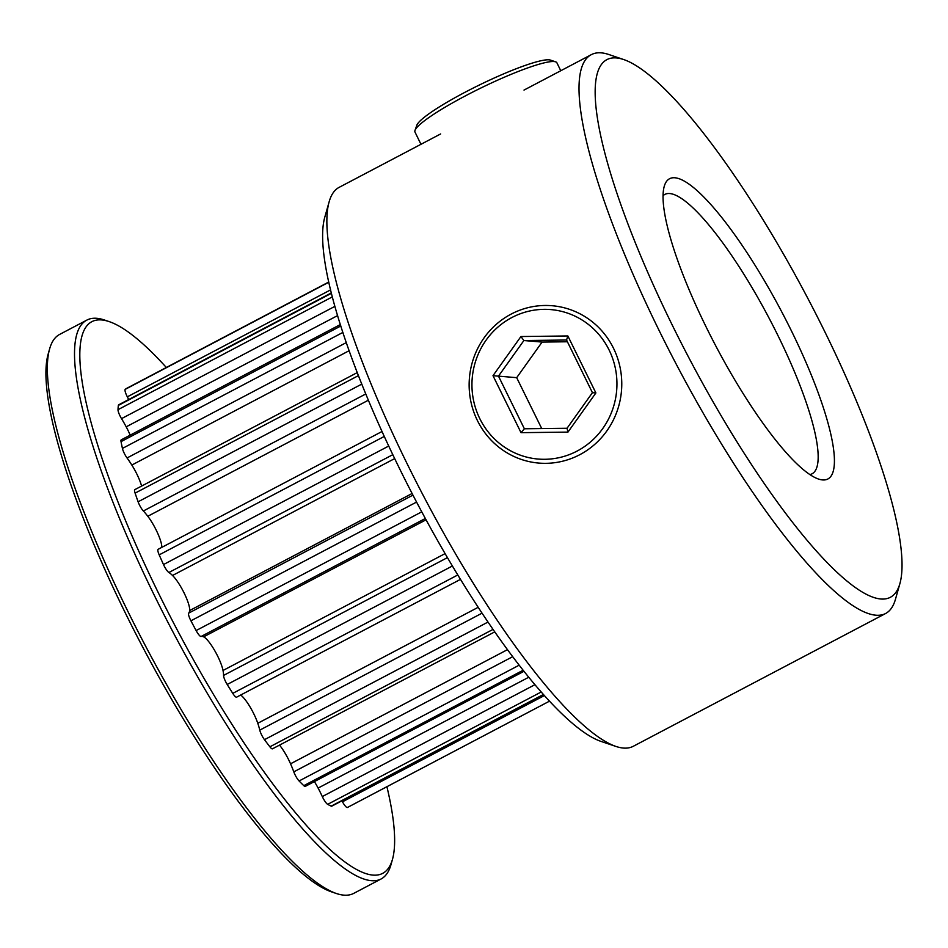 <?xml version="1.0" encoding="UTF-8"?>
<svg xmlns="http://www.w3.org/2000/svg" width="948" height="948" viewBox="0 0 948 948"><rect width="100%" height="100%" fill="white"/><g stroke="black" fill="none" stroke-linecap="round" stroke-linejoin="round"><path stroke-width="1.42" d="M336.279 893.478L331.243 891.772A311.856 68.22 -117.8 0 1 123.358 608.948A311.856 68.22 -117.8 0 1 48.218 353.865L49.663 348.757A315.803 69.085 62.2 0 0 125.764 607.064A315.803 69.085 62.2 0 0 336.279 893.478A315.803 69.085 62.2 0 0 353.723 893.383L381.001 879.033A315.803 69.085 -117.8 0 1 153.031 592.713A315.803 69.085 -117.8 0 1 86.896 320.08A315.803 69.085 -117.8 0 1 104.339 319.974L109.376 321.68A311.856 68.22 62.2 0 0 157.451 591.007A311.856 68.22 62.2 0 0 392.413 859.599A311.856 68.22 62.2 0 0 386.914 786.698M86.896 320.08L59.617 334.431A315.803 69.085 62.2 0 0 49.663 348.757M166.338 367.492A311.856 68.22 62.2 0 0 109.376 321.68M826.561 335.296A303.964 66.502 62.2 0 0 623.938 59.629A303.964 66.502 62.2 0 0 670.805 322.13A303.964 66.502 62.2 0 0 899.806 583.921A303.964 66.502 62.2 0 0 826.561 335.296M899.806 583.921L895.469 599.243A315.803 69.085 -117.8 0 1 885.503 613.569A315.803 69.085 -117.8 0 1 657.533 327.261A315.803 69.085 -117.8 0 1 591.398 54.617A315.803 69.085 -117.8 0 1 608.853 54.522L623.938 59.629M615.797 746.396L600.712 741.3A303.964 66.502 -117.8 0 1 398.089 465.622A303.964 66.502 -117.8 0 1 324.844 216.997L329.181 201.675A315.803 69.085 62.2 0 0 405.282 459.981A315.803 69.085 62.2 0 0 615.797 746.396A315.803 69.085 62.2 0 0 633.252 746.301L885.503 613.569M440.63 133.952L339.147 187.349A315.803 69.085 62.2 0 0 329.181 201.675M792.173 332.393A169.739 37.138 -117.8 0 1 818.337 478.989A169.739 37.138 -117.8 0 1 705.194 325.046A169.739 37.138 -117.8 0 1 664.287 186.199A169.739 37.138 -117.8 0 1 792.173 332.393M809.829 474.593A157.901 34.543 62.2 0 0 811.974 473.834A157.901 34.543 62.2 0 0 778.912 337.512A157.901 34.543 62.2 0 0 664.927 194.364A157.901 34.543 62.2 0 0 663.09 195.703M314.381 781.59A21.911 4.787 -117.8 0 1 318.113 788.072A39.472 8.639 -117.8 0 1 320.59 792.966A39.472 8.639 -117.8 0 1 322.296 796.569A7.892 1.73 62.2 0 0 327.676 804.342A236.858 51.82 62.2 0 0 331.219 806.12A7.892 1.73 62.2 0 0 331.764 806.167L543.488 694.765M240.685 695.026A21.911 4.787 -117.8 0 1 253.969 714.176A21.911 4.787 -117.8 0 1 257.785 723.277A39.472 8.639 -117.8 0 1 259.776 730.126A7.892 1.73 62.2 0 0 264.48 739.677A236.858 51.82 62.2 0 0 269.884 746.811A7.892 1.73 62.2 0 0 272.467 748.825L494.666 631.925M279.53 745.116A21.911 4.787 -117.8 0 1 288.986 760.415A21.911 4.787 -117.8 0 1 290.55 763.804A39.472 8.639 -117.8 0 1 293.797 771.862A7.892 1.73 62.2 0 0 299.094 780.974A236.858 51.82 62.2 0 0 303.798 785.667A7.892 1.73 62.2 0 0 305.268 786.39L523.865 671.362M382.044 431.482L158.126 549.307A7.892 1.73 62.2 0 0 159.193 554.864A236.858 51.82 62.2 0 0 163.494 564.558A7.892 1.73 62.2 0 0 168.886 572.497A39.472 8.639 -117.8 0 1 172.548 575.472A21.911 4.787 -117.8 0 1 184.256 593.27A21.911 4.787 -117.8 0 1 189.659 610.548A39.472 8.639 -117.8 0 1 188.699 613.119A7.892 1.73 62.2 0 0 190.927 620.798A236.858 51.82 62.2 0 0 196.118 630.562A7.892 1.73 62.2 0 0 201.106 636.487A39.472 8.639 -117.8 0 1 203.63 636.843A21.911 4.787 -117.8 0 1 217.886 656.573A21.911 4.787 -117.8 0 1 223.017 670.473A39.472 8.639 -117.8 0 1 223.562 675.426A7.892 1.73 62.2 0 0 227.2 684.48A236.858 51.82 62.2 0 0 232.77 693.367A7.892 1.73 62.2 0 0 236.609 697.171L460.42 579.406M328.802 282.006L127.068 388.159A236.858 51.82 62.2 0 0 125.255 389.332A7.892 1.73 62.2 0 0 127.328 396.833A39.472 8.639 -117.8 0 1 128.703 399.546M331.385 292.896L118.63 404.843A7.892 1.73 62.2 0 0 118.346 405.412A236.858 51.82 62.2 0 0 118.002 409.678A7.892 1.73 62.2 0 0 121.522 418.637A39.472 8.639 -117.8 0 1 126.191 426.825A21.911 4.787 -117.8 0 1 127.933 430.214A21.911 4.787 -117.8 0 1 130.16 435.144M340.391 324.536L121.237 439.848A7.892 1.73 62.2 0 0 121.036 441.626A236.858 51.82 62.2 0 0 122.422 448.428A7.892 1.73 62.2 0 0 127.044 457.967A39.472 8.639 -117.8 0 1 131.831 465.053A21.911 4.787 -117.8 0 1 136.962 474.273A21.911 4.787 -117.8 0 1 141.596 486.063M357.301 372.576L134.841 489.63A7.892 1.73 62.2 0 0 135.102 493.126A236.858 51.82 62.2 0 0 138.1 501.788A7.892 1.73 62.2 0 0 143.361 510.984A39.472 8.639 -117.8 0 1 147.805 516.269A21.911 4.787 -117.8 0 1 156.373 530.453A21.911 4.787 -117.8 0 1 161.8 547.375M347.406 807.495A236.858 51.82 62.2 0 0 347.643 807.364L549.378 701.224L347.406 807.495A7.892 1.73 62.2 0 1 342.477 801.807L544.271 695.631M392.413 859.599L390.967 864.706A315.803 69.085 -117.8 0 1 381.001 879.033M341.932 800.823A39.472 8.639 -117.8 0 1 342.477 801.807M415.011 130.397L416.836 125.231A74.999 10.132 -26 0 1 477.436 85.948A74.999 10.132 -26 0 1 549.295 59.854A74.999 10.132 -26 0 1 550.409 60.091L555.599 61.821A78.957 10.665 154 0 0 554.438 61.584A78.957 10.665 154 0 0 478.799 89.041A78.957 10.665 154 0 0 415.011 130.397A78.957 10.665 154 0 0 414.975 132.033L420.959 144.297M560.766 70.733L556.903 62.805A78.957 10.665 154 0 0 555.599 61.821M609.102 350.013A74.999 72.486 -85.2 0 0 511.659 317.639A74.999 72.486 -85.2 0 0 479.783 418.613A74.999 72.486 -85.2 0 0 577.237 450.999A74.999 72.486 -85.2 0 0 609.102 350.013M477.389 420.509A78.957 76.29 94.8 0 1 482.224 340.581A78.957 76.29 94.8 0 1 552.103 305.73A78.957 76.29 94.8 0 1 613.522 348.295A78.957 76.29 94.8 0 1 608.687 428.223A78.957 76.29 94.8 0 1 538.808 463.074A78.957 76.29 94.8 0 1 477.389 420.509M520.938 336.528L567.864 335.971L595.889 392.946L567.947 432.11L521.021 432.667L492.996 375.681L520.938 336.528L523.889 340.533L498.482 376.131L524.374 428.78L567.034 428.271L592.429 392.673L566.549 340.024L523.889 340.533L542.09 342.074L516.684 377.671L492.996 375.681M516.684 377.671L541.723 428.567M567.402 341.766L542.09 342.074M524.374 428.78L521.021 432.667M567.034 428.271L567.947 432.11M592.429 392.673L595.889 392.946M567.864 335.971L566.549 340.024M318.113 788.072L528.64 677.299M203.63 636.843L426.031 519.824M172.548 575.472L394.688 458.583M127.328 396.833L330.627 289.863M126.191 426.825L337.63 315.566M131.831 465.053L349.184 350.689M147.805 516.269L368.405 400.198M303.798 785.667L523.035 670.307M299.094 780.974L519.066 665.235M327.676 804.342L541.095 692.052M331.219 806.12L543.299 694.54M232.77 693.367L457.742 574.998M227.2 684.48L452.338 566.027M264.48 739.677L487.924 622.101M269.884 746.811L492.948 629.448M196.118 630.562L421.73 511.849M190.927 620.798L416.551 502.084M163.494 564.558L388.739 446.034M159.193 554.864L384.284 436.424M125.255 389.332L328.849 282.208M118.346 405.412L331.48 293.276M118.002 409.678L332.393 296.866M121.036 441.626L340.842 325.97M122.422 448.428L342.927 332.404M135.102 493.126L358.474 375.598M138.1 501.788L361.816 384.082M143.361 510.984L365.81 393.941M127.044 457.967L346.34 342.584M121.522 418.637L334.952 306.334M168.886 572.497L392.816 454.673M189.659 610.548L412.084 493.505M188.699 613.119L412.925 495.14M201.106 636.487L425.32 518.509M223.017 670.473L445.05 553.644M223.562 675.426L447.385 557.649M290.55 763.804L507.37 649.712M293.797 771.862L512.584 656.751M257.785 723.277L478.112 607.348M259.776 730.126L481.963 613.214M322.296 796.569L534.814 684.752M524.007 90.084L591.398 54.617"/></g></svg>
